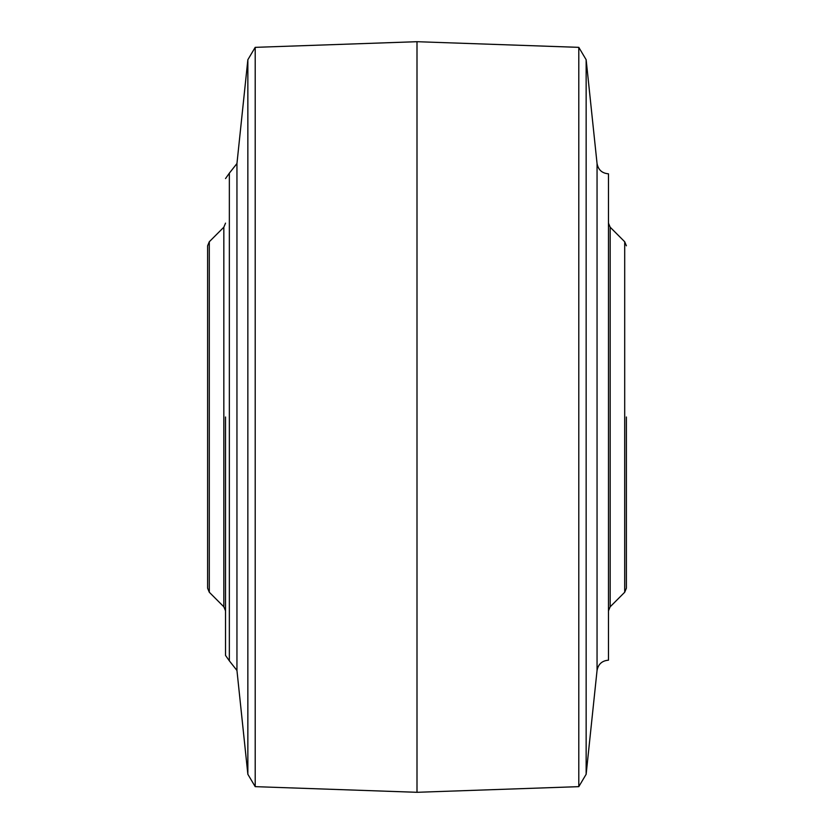 <?xml version="1.0" encoding="UTF-8"?>
<svg xmlns="http://www.w3.org/2000/svg" width="834" height="834" viewBox="0 0 834 834"><rect width="100%" height="100%" fill="white"/><g stroke="black" fill="none" stroke-linecap="round" stroke-linejoin="round"><path stroke-width="1.25" d="M626.386 417L626.386 588.199L626.386 417M207.614 275.105L207.614 588.199L207.614 417L207.614 588.199L209.303 592.255L223.835 606.798L223.835 227.202L225.524 223.137M610.165 606.798L624.697 592.255L624.697 241.745L610.165 227.202L610.165 606.798L608.476 610.863M209.303 592.255L209.303 241.745L223.835 227.202M207.614 417L207.614 245.801L207.614 417M207.614 258.259L207.614 272.614M578.796 786.65L578.796 47.35L586.146 59.725L586.146 774.275L578.796 786.65L417 792.3L417 41.7L255.204 47.35L255.204 786.65L417 792.3M608.476 173.816L608.476 660.184C602.065 660.705 598.249 664.135 597.05 670.463L597.05 163.537C598.249 169.865 602.065 173.295 608.476 173.816M225.524 417L225.524 655.42L225.524 417M225.524 655.42L229.35 660.841L229.35 173.159L236.95 163.537L236.95 670.463L247.854 774.275L255.204 786.65M236.95 163.537L247.854 59.725L247.854 774.275M624.697 592.255L626.386 588.199M610.165 227.202L608.476 223.137M624.697 241.745L626.386 245.801M209.303 241.745L207.614 245.801M223.835 606.798L225.524 610.863M597.05 163.537L586.146 59.725M247.854 59.725L255.204 47.35M597.05 670.463L586.146 774.275M229.35 660.841L236.95 670.463M229.35 173.159L225.524 178.58M578.796 47.35L417 41.7"/></g></svg>
